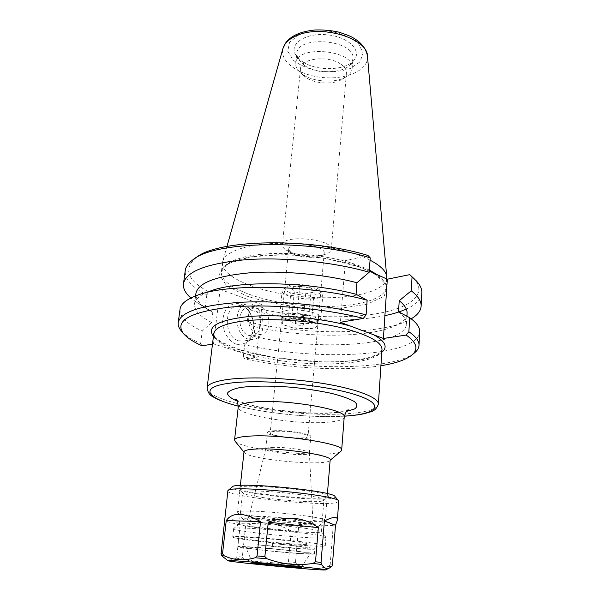 <?xml version="1.0" encoding="UTF-8"?>
<svg xmlns="http://www.w3.org/2000/svg" width="600" height="600" viewBox="0 0 600 600"><rect width="100%" height="100%" fill="white"/><g stroke="black" fill="none" stroke-linecap="round" stroke-linejoin="round"><path stroke-width="0.45" stroke-dasharray="3 2.25" d="M238.553 340.763L243.142 341.19C260.295 339.525 253.935 302.28 237.165 306.038C223.29 307.478 224.37 337.147 238.553 340.763M236.115 344.153C228.983 341.25 223.583 332.985 222.555 323.272C222.728 316.868 224.438 311.498 227.67 307.185C231.593 304.005 235.95 302.94 240.735 303.983C247.695 307.11 252.81 315.195 253.83 324.57C253.718 330.788 252.12 336.075 249.053 340.44C245.265 343.763 240.952 345 236.115 344.153M248.333 339.112C234.135 335.43 232.995 305.445 246.877 304.028C263.64 300.263 270.09 337.89 252.93 339.555L248.333 339.112M212.498 344.07L213.502 343.897L256.358 357.278L244.882 358.972L243.36 356.707C305.295 370.718 391.98 370.365 414.067 353.235M213.502 343.897L220.17 289.41L208.905 292.005L206.812 294.945C191.88 287.183 184.695 279.067 185.243 270.6M384.908 315.63C348.15 323.25 292.192 320.618 248.618 309.788L250.68 306.975L262.02 304.673L220.17 289.41M262.02 304.673L256.358 357.278M293.843 254.333C303.435 257.692 312.428 258.21 320.805 255.877L324.225 252.757C324.308 251.1 322.68 249.51 319.358 247.987C309.382 243.21 288.375 244.252 288.66 249.397L291.435 253.103L293.843 254.333M302.595 433.785C306.195 434.707 307.995 435.562 308.002 436.365C308.415 440.16 269.077 436.44 270.202 432.795C269.587 430.275 291.788 430.92 302.595 433.785M367.957 255.458L345.405 260.64L369.263 271.11M370.05 260.168C341.962 244.897 275.257 238.29 243.712 247.68C231.33 251.167 224.34 255.72 222.75 261.33L222.51 262.545C221.002 277.455 259.845 292.793 302.138 296.67C344.407 300.788 385.433 292.995 386.745 278.07M235.087 441.202C241.763 450.278 332.655 458.865 340.913 451.207M257.663 516.217C275.61 516.487 313.98 521.123 312.983 522.84L312.99 522.885C314.077 525.765 247.478 519.465 249.09 516.84L249.105 516.795C249.45 516.308 252.3 516.112 257.663 516.217M256.282 518.73C275.077 519.067 315.337 523.89 314.235 525.607C316.163 528.638 244.89 521.895 247.35 519.285C247.695 518.79 250.673 518.602 256.282 518.73M271.793 447.428C284.257 446.618 310.32 450.51 309.382 452.978L309.382 453.03C309.877 456.945 264.502 452.655 265.718 448.905L265.733 448.853C265.957 448.118 267.983 447.645 271.793 447.428M273.45 430.793C285.99 429.743 312.105 433.853 310.815 436.612C311.272 440.97 266.123 436.702 267.39 432.51C267.54 431.655 269.565 431.085 273.45 430.793M244.013 451.785L244.222 452.452C247.657 459.345 325.17 466.673 329.827 460.545L330.157 459.93M249.007 511.043C241.507 510.938 237.66 511.268 237.48 512.033L237.525 512.197C238.507 516.105 323.52 524.138 325.215 520.485L325.29 520.335C327.96 517.928 273.975 511.26 249.007 511.043M252.952 518.213C245.993 518.062 242.655 518.325 242.933 519.015C243.45 522.067 317.55 529.072 318.63 526.17C322.455 524.408 275.085 518.595 252.952 518.213M380.925 365.707C344.798 371.535 288.735 368.55 244.882 358.972M181.59 331.252C185.445 335.513 191.805 339.6 200.655 343.522L202.11 345.84M180.015 309.3C179.602 316.793 187.012 324.053 202.23 331.095L200.655 343.522M345.405 260.64L340.41 322.29M421.838 292.965C421.245 299.303 416.07 304.673 406.298 309.082M250.68 306.975C289.725 316.507 338.123 319.447 373.763 314.16C409.162 308.88 428.925 294.72 413.58 278.16M196.132 257.603C182.977 268.86 187.23 280.327 208.905 292.005M289.56 251.767L286.252 250.08C283.538 248.377 282.24 246.645 282.375 244.882C282.015 234.045 333.63 238.928 331.252 249.502C331.05 251.257 329.452 252.72 326.468 253.882C318.105 257.272 299.543 256.192 289.56 251.767M340.493 63.922C327.9 55.065 300.487 58.492 300.517 68.655C300.315 71.145 301.425 73.53 303.855 75.817L306.975 78.142C316.23 84.03 333.832 84.69 341.835 79.41C344.647 77.617 346.185 75.48 346.447 72.998C346.642 69.735 344.663 66.713 340.493 63.922M303.735 75.15L299.895 72.285C296.865 69.435 295.485 66.45 295.748 63.338C296.002 44.287 355.455 49.905 352.132 68.662C351.81 71.775 349.89 74.445 346.38 76.68C336.517 83.175 315.082 82.373 303.735 75.15M302.985 62.01C317.483 71.58 346.267 70.635 354.105 60.082C362.317 50.595 348.127 36.638 326.895 34.77C305.685 32.625 289.132 43.672 295.418 54.532C296.933 57.3 299.452 59.797 302.985 62.01M304.688 65.707L297.885 59.002L296.76 53.73C297.045 34.402 356.28 40.005 352.942 59.04L350.843 64.005C343.853 73.463 317.775 74.31 304.688 65.707M257.475 305.91C270.157 305.355 273.585 333.173 260.925 334.327L257.235 333.968C246.022 330.968 245.108 307.11 256.087 306.022L247.65 307.74L251.775 308.123C262.928 311.407 263.55 334.853 252.428 335.782L248.745 335.43C237.54 332.483 236.67 308.835 247.65 307.74M243.36 356.707L244.71 344.707C315.127 361.507 417.998 356.978 419.722 331.957M206.812 294.945L205.252 307.222L212.812 312.42L211.575 322.433C199.8 316.41 194.123 310.267 194.542 303.998C195.173 299.055 200.37 294.765 210.135 291.12L196.853 295.455M211.575 322.433L202.23 331.095M205.252 307.222L195.487 301.538L190.875 297.983M212.812 312.42L206.108 308.392C198.847 303.413 195.458 298.418 195.93 293.4M244.71 344.707L253.987 336.48L255.038 326.812L247.29 321.653L248.618 309.788M398.543 311.79C404.055 316.05 406.695 320.13 406.447 324.03C405.225 346.2 316.522 351.097 253.987 336.48M407.077 313.358C406.597 318.375 402.33 322.65 394.268 326.183C367.087 338.288 303.127 337.942 255.038 326.812M411.18 318.803L405.975 321.435C374.13 335.52 301.185 334.815 247.29 321.653M338.843 501.42L336.248 502.665C319.74 506.498 225.705 496.433 227.715 490.912M330.173 564.803L333.233 525.562C327.007 518.543 315.548 518.197 298.845 524.535L295.478 562.41L296.94 564.255C306.75 568.673 317.205 569.408 328.305 566.475L330.173 564.803L332.43 564.825M288.42 561.795L291.233 530.918C275.235 522.135 260.025 520.485 245.603 525.952L242.317 557.145L244.373 559.118C258.06 564.173 271.957 565.567 286.072 563.303L288.42 561.795L295.478 562.41M224.272 557.947C227.85 560.475 231.728 560.535 235.89 558.127L236.805 556.493L240.165 525.15C230.572 516.893 225.39 514.725 224.603 518.655M333.233 525.562L298.845 524.535M296.55 548.197L257.13 544.71L256.642 549.54C244.688 548.175 238.403 547.215 237.795 546.66C237.397 545.985 253.47 546.908 272.085 548.685L272.58 543.525C289.553 545.183 300.63 546.577 305.82 547.717L306.18 543.495C298.343 541.05 236.625 535.582 238.778 537.51C237.712 538.748 277.103 543.195 296.91 544.125L296.55 548.197L307.755 548.325L308.108 544.155C307.808 544.545 304.072 544.537 296.91 544.125M306.18 543.495L308.108 544.155M305.82 547.717L307.755 548.325M272.58 543.525C294.248 545.4 315.66 548.197 314.85 548.977C315.57 550.237 279.053 547.5 257.13 544.71M272.085 548.685C293.782 550.582 315.24 553.283 314.438 553.957C315.165 555.075 278.603 552.24 256.642 549.54M278.272 551.7C261.353 550.118 245.722 548.115 245.873 547.5C243.593 545.798 312.952 552.36 310.403 553.597L309.157 553.785C303.877 553.808 293.587 553.118 278.272 551.7M240.165 525.15L224.745 520.928M291.233 530.918L245.603 525.952M335.048 496.635C335.475 497.295 334.733 497.827 332.827 498.232C317.168 502.192 225.847 492.06 232.335 486.93M326.272 497.46C314.002 500.7 240.915 493.103 239.183 488.34C232.365 481.89 335.962 491.685 328.065 496.74L326.272 497.46M322.192 501.022C311.175 503.835 244.058 496.882 242.692 492.735L242.618 492.457C240.413 487.522 327 495.705 323.918 500.145L322.192 501.022M319.627 532.275C308.22 533.798 237.615 526.567 239.228 523.995L239.272 523.905C238.815 520.898 322.312 528.787 321.308 531.66L319.627 532.275M323.962 537.908C310.897 539.325 231.983 531.293 233.647 528.668L233.685 528.577C232.778 525.45 327.397 534.39 325.92 537.3L323.962 537.908M323.295 546.127C310.237 547.125 231.12 539.168 232.74 536.97C229.837 534.037 328.673 543.375 325.275 545.715L323.295 546.127M301.08 566.1C294.668 566.107 250.808 561.832 251.798 561.3L251.798 561.3C250.373 560.445 303.555 565.477 301.995 566.04L301.08 566.1M286.98 319.178C283.748 319.793 282.045 320.715 281.865 321.938L282.337 323.205C285.668 328.11 312.42 330.638 316.612 326.445L317.317 325.29C318.495 321.315 297.345 317.002 286.98 319.178M287.272 319.763C298.89 317.325 321.825 323.048 316.11 326.827C312.045 330.907 285.983 328.44 282.757 323.678C281.49 321.93 282.99 320.625 287.272 319.763M287.483 314.077C284.257 314.715 282.555 315.653 282.368 316.897L282.87 318.218C286.26 323.175 312.765 325.68 317.025 321.442L317.76 320.243C318.945 316.2 297.84 311.843 287.483 314.077M302.595 323.625L303.817 324.562C303.885 326.04 294.915 325.192 295.252 323.752C296.445 322.755 298.897 322.71 302.595 323.625M288.053 287.153C298.17 284.707 318.705 288.097 322.103 292.718L322.86 294.593C322.965 302.46 280.59 298.455 282.165 290.745L283.26 289.05L288.053 287.153M290.355 285.225L286.222 286.868C276.885 294.697 327.308 299.46 319.605 290.017C316.642 286.013 299.055 283.103 290.355 285.225M285.72 310.582C297.712 307.942 322.222 313.028 320.827 317.752L319.957 319.178C314.962 324.112 284.4 321.225 280.41 315.435L279.825 313.875C280.035 312.428 282 311.332 285.72 310.582M291.27 288.157L294.337 291.877L305.678 293.798L314.175 292.058L311.325 288.315L299.767 286.335L291.27 288.157L288.593 315.397L297.135 313.8L308.812 315.72L311.715 319.17L303.165 320.7L291.712 318.832L288.593 315.397M294.337 291.877L291.712 318.832M299.767 286.335L297.135 313.8M311.325 288.315L308.812 315.72M314.175 292.058L311.715 319.17M305.678 293.798L303.165 320.7M303.24 316.733L304.462 317.685C304.515 319.2 295.575 318.353 295.913 316.882C297.105 315.855 299.55 315.803 303.24 316.733M207.105 387.96C206.333 397.32 247.275 408.435 291.188 412.515C335.077 416.737 377.385 413.482 378.375 404.153M344.325 416.123C313.92 418.072 267.817 413.715 238.305 406.103M381.998 349.627C380.858 361.44 339.105 366.697 295.913 362.52C252.697 358.53 212.67 345.54 213.765 333.72C213.712 335.138 214.403 337.32 221.775 342.225L239.37 349.635L274.612 357.743L322.388 361.928L339.653 361.657C350.423 360.952 359.798 359.707 367.77 357.915C374.678 355.65 378.803 353.858 380.138 352.538L381.998 349.627M237.105 401.1C257.61 409.478 307.65 415.283 336.225 412.755L346.447 411.435M213.45 336.33C231.57 359.475 359.678 371.587 381.817 352.252M369.337 270.022L358.26 265.373C326.46 253.41 270.45 249.705 242.565 257.513C229.23 261.157 222.157 265.965 221.355 271.928C219.9 286.44 258.9 301.478 301.312 305.37C343.702 309.495 384.825 302.032 386.123 287.505C386.393 283.44 383.572 279.248 377.663 274.928M374.093 273.345L387.165 285.285L384.255 296.153L367.447 304.147L340.635 308.257L308.415 308.115C285.743 305.94 265.178 301.928 246.728 296.07L226.575 285.735L219.188 274.358L227.28 263.955L250.845 256.748L285.983 254.603L325.178 258.255L359.46 266.865M344.212 417.06C343.635 419.7 337.995 421.433 327.3 422.25C296.25 424.965 236.272 415.08 238.245 407.04M298.71 34.957L289.567 42.255L287.745 51.27L293.257 60.172C300.225 65.483 309.135 69.233 319.972 71.415C331.118 72.405 341.265 71.422 350.407 68.468L360.082 61.83L363.127 53.055L358.605 43.8C351.84 38.002 342.615 33.862 330.945 31.38C318.855 30.33 308.108 31.523 298.71 34.957M367.493 56.498C368.647 70.125 346.462 79.898 322.853 77.528C299.212 75.435 279.255 61.672 282.938 48.502M242.317 557.145L236.805 556.493M296.94 564.255L286.072 563.303M244.373 559.118L235.89 558.127M331.77 566.528L328.305 566.475M246.877 304.028L237.165 306.038M252.93 339.555L243.142 341.19M238.305 406.17C254.077 410.092 272.317 413.025 293.01 414.952C313.538 416.783 332.558 416.963 344.317 416.19M288.66 249.397L270.202 432.795M324.225 252.757L308.002 436.365M386.692 278.925L386.123 287.505C386.91 281.272 377.85 274.395 358.942 266.873C327.825 255.458 274.882 251.37 245.4 257.962C225.015 262.793 221.587 268.837 221.355 271.928L222.51 262.545M236.048 399.66L238.208 400.808C242.347 402.713 249.03 404.707 258.263 406.778L274.657 409.702L300.09 412.418C313.095 413.213 324.548 413.257 334.447 412.553C341.07 411.938 345.51 411.158 347.76 410.22M249.105 516.795L247.35 519.285M312.983 522.84L314.235 525.607M265.733 448.853L249.09 516.84M309.382 452.978L312.99 522.885M309.382 453.03L310.815 436.612M265.718 448.905L267.39 432.51M240.368 485.445L237.48 512.033M327.435 493.68L325.29 520.335M318.63 526.17L325.215 520.485M242.933 519.015L237.525 512.197M414.825 279.397L416.28 280.837M194.678 258.585L192.983 259.725M320.805 255.877L326.468 253.882M291.435 253.103L286.252 250.08M331.252 249.502L346.447 72.998M282.375 244.882L300.517 68.655M341.835 79.41L346.38 76.68M303.855 75.817L299.895 72.285M350.843 64.005L354.105 60.082M297.885 59.002L295.418 54.532M352.132 68.662L352.942 59.04M295.748 63.338L296.76 53.73M226.965 246.428L222.75 261.33M260.925 334.327L252.428 335.782M194.542 303.998L195.6 295.92M206.108 308.392L195.487 301.538M394.268 326.183L405.975 321.435M406.447 324.03L406.905 316.23M238.778 537.51L237.795 546.66M314.438 553.957L314.85 548.977M323.79 500.4L328.065 496.74M242.692 492.735L239.183 488.34M321.337 531.757L323.918 500.145M239.228 523.995L242.618 492.457M239.272 523.905L233.685 528.577M321.308 531.66L325.92 537.3M325.275 545.715L325.942 537.39M232.74 536.97L233.647 528.668M301.853 567.69L301.995 566.04L310.403 553.597M251.632 562.942L251.798 561.3L245.873 547.5M316.11 326.827L316.612 326.445M282.757 323.678L282.337 323.205M282.368 316.897L281.865 321.938M317.76 320.243L317.317 325.29M286.222 286.868L283.26 289.05M319.605 290.017L322.103 292.718M320.827 317.752L322.86 294.593M279.825 313.875L282.165 290.745M303.817 324.562L304.462 317.685M295.252 323.752L295.913 316.882M317.025 321.442L319.957 319.178M282.87 318.218L280.41 315.435"/><path stroke-width="0.9" d="M414.067 353.235L415.11 352.373C417.54 350.22 418.838 347.888 418.995 345.39C419.257 341.085 415.882 336.54 408.877 331.748L406.192 335.085L383.4 338.46L340.41 322.29L363.337 318.39L366.082 314.873C329.918 305.385 279.42 300.285 240.93 302.272C201.36 305.077 180.458 311.858 178.215 322.627C177.907 325.118 178.748 327.645 180.727 330.218L181.59 331.252M369.263 271.11L387.322 279.202L409.74 274.65L412.043 276.998L411.24 290.812L399.225 300.712L398.543 311.79L409.688 317.715L408.877 331.748M386.692 278.925L386.737 276.832C386.257 271.267 380.7 265.718 370.05 260.168M340.913 451.207L341.663 450.075C345.353 443.873 279.18 433.717 248.603 436.192C239.55 436.822 234.87 438.075 234.562 439.95L235.087 441.202M327.435 493.68L330.157 459.93C332.947 455.317 280.17 447.457 255.51 449.055C248.1 449.467 244.267 450.375 244.013 451.785L240.368 485.445M406.192 335.085C416.685 342.48 418.68 349.05 412.185 354.788C406.35 359.678 395.925 363.322 380.925 365.707M212.498 344.07L202.11 345.84C192.968 341.767 186.645 337.53 183.15 333.142C174.683 320.858 189.78 312.24 228.442 307.29C266.64 303.465 323.475 308.1 363.337 318.39M383.4 338.46L387.322 279.202M366.082 314.873L367.147 300.248C312.653 284.858 227.46 283.02 196.853 295.455C186.308 299.4 180.697 304.02 180.015 309.3L178.215 322.627M367.147 300.248L356.07 294.285L356.947 282.757L369.18 272.235L370.222 257.858L367.957 255.458C309.045 237.195 217.267 239.438 196.132 257.603L194.678 258.585M412.043 276.998L416.28 280.837C420.21 285.038 422.062 289.08 421.838 292.965L421.125 306.202C420.743 310.957 417.428 315.157 411.18 318.803M406.298 309.082C400.388 311.73 393.263 313.92 384.908 315.63M414.825 279.397L409.74 274.65M190.875 297.983C185.415 293.228 182.947 288.48 183.472 283.733L185.243 270.6C185.752 266.737 188.333 263.115 192.983 259.725C214.5 241.11 309.735 238.942 370.222 257.858M256.087 306.022L257.475 305.91M418.995 345.39L419.722 331.957C420 327.45 416.655 322.702 409.688 317.715M210.135 291.12C237.142 280.343 308.16 281.445 356.07 294.285M183.472 283.733C185.917 271.455 206.7 263.438 245.827 259.695C283.853 256.897 333.593 261.975 369.18 272.235M195.6 295.92L195.93 293.4C198.015 282.945 215.843 276.097 249.413 272.843C282.045 270.353 325.013 274.312 356.947 282.757M399.225 300.712C404.707 305.108 407.325 309.322 407.077 313.358L406.905 316.23M411.24 290.812C418.125 296.16 421.418 301.29 421.125 306.202M324.405 520.965C333.293 516.548 337.627 516.263 337.403 520.102L335.49 525.285L332.43 564.825L331.77 566.528L329.332 568.065C326.737 569.287 324.12 568.08 321.465 564.45L321.045 562.433L324.405 520.965L335.49 525.285M227.925 560.67C224.325 559.043 329.407 568.972 325.56 569.903L323.475 569.985C309.712 569.752 226.71 561.683 227.925 560.67L221.647 555.735L221.062 553.77L227.903 490.567C229.245 484.68 338.505 495.007 338.722 501.037L337.403 520.102M222.54 553.702L226.237 520.612C232.282 511.95 243.712 512.273 260.528 521.565L257.062 555.938L255.15 557.752C243.96 560.993 233.558 560.295 223.935 555.66L222.54 553.702L221.062 553.77M264.87 556.612L268.26 522.158C287.978 515.513 304.665 517.35 318.322 527.678L315.51 561.757L312.945 563.423C297.495 565.92 282.225 564.382 267.142 558.795L264.87 556.612L257.062 555.938M268.26 522.158L318.322 527.678M226.237 520.612L260.528 521.565M223.298 557.22L224.272 557.947M228.09 490.41L232.335 486.93C233.91 481.275 334.56 490.793 335.048 496.635L338.572 500.857M300.938 567.743C294.517 567.697 250.567 563.423 251.632 562.942C250.2 562.148 303.405 567.18 301.853 567.69L300.938 567.743M344.317 416.19C351.75 415.717 358.178 414.93 363.6 413.835L370.095 412.02C374.055 411.165 376.815 408.54 378.375 404.153C378.998 397.868 358.163 389.408 324.96 383.775C291.832 378.135 251.288 376.38 228.413 379.38C214.748 381.263 207.645 384.12 207.105 387.96C207.75 392.43 209.858 395.46 213.442 397.05L217.118 399.03C216.99 399.173 227.483 403.545 238.305 406.17M238.305 406.103C206.183 398.22 198.382 386.94 230.4 383.1C261.63 378.938 325.575 384.923 355.875 394.838C386.647 404.685 377.34 414.27 344.325 416.123M207.105 387.96L213.765 333.72C214.433 328.868 221.52 325.072 235.035 322.35C261.923 316.83 315.188 320.138 348.42 329.61C370.897 336.157 382.087 342.825 381.998 349.627L378.375 404.153M346.447 411.435L354.555 408.952C357.562 406.845 357.57 404.423 354.57 401.692C349.748 398.865 342.18 396.12 331.875 393.45C320.272 390.945 307.5 388.942 293.558 387.428C272.587 385.627 253.245 385.695 240.292 387.518C232.98 389.018 228.683 390.952 227.385 393.33C227.88 395.842 231.12 398.438 237.105 401.1M350.528 326.1C321.54 317.97 278.228 313.928 248.43 316.56C217.987 320.093 206.325 326.678 213.45 336.33M381.817 352.252C388.05 347.183 385.433 341.4 373.972 334.913M377.663 274.928L369.337 270.022M236.048 399.66L235.493 399.217C236.843 399.33 237.765 401.933 238.245 407.04C238.597 404.752 243.27 403.118 252.263 402.15C282.63 398.475 347.97 409.41 344.212 417.06C345.645 412.132 347.032 409.748 348.382 409.89L347.76 410.22M367.493 56.498C366.353 48.608 361.2 42.18 352.028 37.215C350.362 36.165 345.96 34.47 338.835 32.138C330.93 30.405 322.95 29.693 314.88 30C307.515 30.742 301.32 32.273 296.295 34.582C291.765 36.72 288.233 39.487 285.69 42.885L282.938 48.502C284.347 43.642 288.36 39.6 294.983 36.383C319.103 23.648 368.04 37.755 367.493 56.498L386.737 276.832M315.51 561.757L321.045 562.433M221.647 555.735L223.935 555.66M255.15 557.752L267.142 558.795M312.945 563.423L321.465 564.45M238.245 407.04L234.562 439.95M344.212 417.06L341.663 450.075M330.127 460.29L341.175 450.982M243.975 452.145L234.87 440.933M412.185 354.788L415.11 352.373M183.15 333.142L180.727 330.218M282.938 48.502L226.965 246.428M325.56 569.903L329.332 568.065"/></g></svg>
